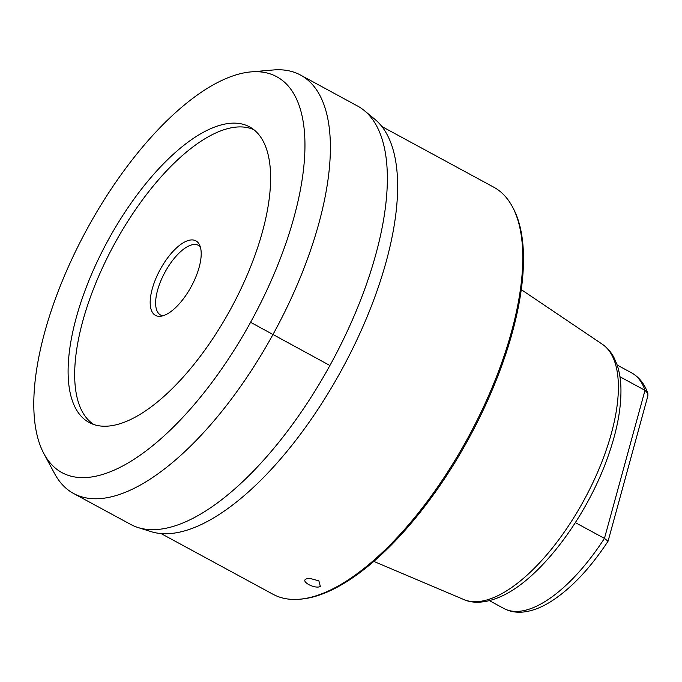 <?xml version="1.0" encoding="UTF-8"?>
<svg xmlns="http://www.w3.org/2000/svg" width="682" height="682" viewBox="0 0 682 682"><rect width="100%" height="100%" fill="white"/><g stroke="black" fill="none" stroke-linecap="round" stroke-linejoin="round"><path stroke-width="1.02" d="M93.971 424.596A167.789 70.118 118.5 0 1 114.056 244.702A167.789 70.118 118.5 0 1 253.857 129.708M152.239 288.929A42.395 17.715 118.5 0 1 175.905 248.478A42.395 17.715 118.5 0 1 199.306 244.429A42.395 17.715 118.5 0 1 199.144 267.31A42.395 17.715 118.5 0 1 160.347 316.286A42.395 17.715 118.5 0 1 152.239 288.929M162.896 315.809A39.65 16.564 -61.5 0 1 160.594 315.033A39.65 16.564 -61.5 0 1 157.559 290.285A39.65 16.564 118.5 0 1 198.385 245.324A39.65 16.564 118.5 0 1 200.295 246.824M161.105 533.588L273.056 594.286A231.539 96.75 -61.5 0 0 299.603 599.222L301.197 599.086A230.618 96.367 -61.5 0 0 469.395 437.358A230.618 96.367 -61.5 0 0 513.154 208.163L512.395 206.748A231.539 96.75 -61.5 0 0 494.944 187.857A231.539 96.75 -61.5 0 0 493.768 187.192L381.818 126.494M299.603 599.222A231.539 96.75 -61.5 0 0 328.571 590.919A231.539 96.75 -61.5 0 0 481.108 412.064A231.539 96.75 -61.5 0 0 512.395 206.748M320.344 586.452C314.965 589.393 299.85 581.209 306.406 578.899L309.466 578.293L318.869 580.834L320.344 586.452M73.656 493.529L130.68 524.415A237.975 99.444 -61.5 0 0 138.122 527.561L151.14 531.653A235.358 98.344 -61.5 0 0 342.398 368.502A235.358 98.344 -61.5 0 0 374.759 119.205L364.231 110.527A237.975 99.444 -61.5 0 0 358.723 106.673A237.975 99.444 118.5 0 0 357.53 106.008L300.54 75.071A238.009 99.453 118.5 0 1 301.734 75.736A238.009 99.453 -61.5 0 1 273.729 333.131A238.009 99.453 -61.5 0 1 73.656 493.529A238.009 99.453 -61.5 0 1 72.428 492.839A238.009 99.453 118.5 0 1 54.509 473.444L43.912 453.666A225.205 94.107 118.5 0 1 86.631 229.825A225.205 94.107 118.5 0 1 250.908 71.9A225.205 94.107 118.5 0 1 277.847 77.347A225.205 94.107 -61.5 0 1 250.584 322.296A225.205 94.107 -61.5 0 1 60.869 472.021A225.205 94.107 118.5 0 1 43.912 453.666M138.122 527.561A237.975 99.444 -61.5 0 0 331.503 362.594A237.975 99.444 -61.5 0 0 364.231 110.527M250.908 71.9L273.26 69.982A238.009 99.453 118.5 0 1 300.54 75.071M88.345 422.047A168.181 70.28 118.5 0 1 108.702 239.126A168.181 70.28 118.5 0 1 250.371 127.321A168.181 70.28 -61.5 0 1 250.891 127.628A168.181 70.28 -61.5 0 1 231.138 308.179A168.181 70.28 -61.5 0 1 90.612 423.249A168.181 70.28 -61.5 0 1 88.345 422.047M575.361 522.625L604.448 538.396A134.004 56.001 -61.5 0 1 503.828 608.463C509.718 611.583 516.231 612.768 523.375 612.018C532.062 611.063 541.124 607.645 550.553 601.78C570.672 589.001 589.836 568.822 608.046 541.235L604.448 538.396L645.002 390.343A134.004 56.001 -61.5 0 0 631.575 372.849C639.187 377.163 644.609 384 647.823 393.378L645.002 390.343L619.947 376.754M647.823 393.378L647.9 395.79L608.071 541.184M329.918 365.509L250.584 322.296M463.811 599.538C471.39 603.033 483.811 604.184 501.099 596.435C539.095 579.674 584.713 520.008 606.468 460.708C616.613 433.385 621.43 409.064 620.918 387.734C620.654 379.09 619.35 371.366 617.005 364.572L613.928 357.479C610.978 351.912 607.091 347.488 602.257 344.188A145.351 60.741 118.5 0 1 598.932 469.139A145.351 60.741 118.5 0 1 496.462 596.366A145.351 60.741 -61.5 0 1 463.811 599.538L373.847 561.422M602.257 344.188L521.227 289.594M631.575 372.849L617.167 365.041M503.828 608.463L489.429 600.654"/></g></svg>
